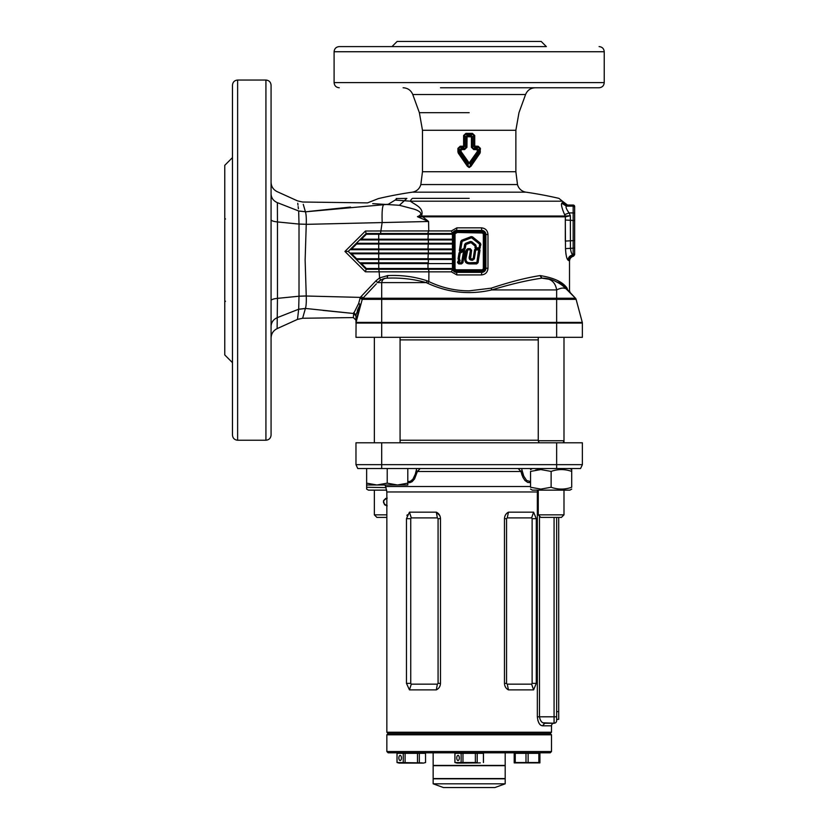 <?xml version="1.0" encoding="UTF-8"?>
<svg xmlns="http://www.w3.org/2000/svg" width="829" height="829" viewBox="0 0 829 829"><rect width="100%" height="100%" fill="white"/><g stroke="black" fill="none" stroke-linecap="round" stroke-linejoin="round"><path stroke-width="1.24" d="M400.075 440.23L538.259 440.23M400.075 339.89L538.259 339.89M538.259 469.691L535.607 470.064M530.55 471.411C530.55 468.986 530.55 468.986 530.55 471.411L540.84 469.566L551.13 471.411C557.969 468.986 564.829 468.986 571.709 471.411C571.709 468.986 571.709 468.986 571.709 471.411L571.709 487.265C571.709 489.68 571.709 489.68 571.709 487.265C564.87 489.68 558 489.68 551.13 487.265L540.84 489.1L530.55 487.265C530.55 489.68 530.55 489.68 530.55 487.265L530.55 471.411M530.55 489.1L532.342 490.136L569.906 490.136L571.709 489.1M551.13 471.411L551.13 487.265M538.259 514.84L563.989 514.84L561.42 517.41L540.84 517.41L538.259 514.84L538.259 490.136M563.989 337.32L563.989 440.738L538.259 440.738L538.259 337.32M386.086 487.618L366.636 487.265L366.636 483.152L366.636 484.996L376.926 484.996L366.636 483.152L366.636 468.53M407.795 483.152L397.505 484.996L407.795 484.996L407.795 468.53M387.216 483.152L376.926 484.996L397.505 484.996L387.216 483.152L387.216 468.53M387.216 498.115C382.242 500.685 382.242 503.255 387.216 505.835M386.842 505.814L384.49 504.706L383.506 500.903M383.63 500.561L385.734 498.405M386.842 517.41L376.926 517.41L374.356 514.84L386.842 514.84M366.636 487.265L366.636 489.1L368.439 490.136L386.718 490.136M571.709 471.411L571.709 468.53M558.705 517.41L558.705 719.375L556.642 719.375M456.748 757.965A2.57 1.285 -90 0 0 458.033 760.535A2.57 1.285 -90 0 0 459.318 757.965A2.57 1.285 -90 0 0 458.033 755.395A2.57 1.285 -90 0 0 456.748 757.965M454.893 753.333L454.893 762.525L477.214 762.525L477.214 753.333L454.934 753.333L454.934 762.525L457.08 763.105L480.312 762.898M461.131 753.333L461.131 762.525L457.971 762.898M475.369 753.333L475.369 762.525M477.214 753.333L483.452 753.333L483.452 762.525M462.976 753.333L462.976 762.525M483.411 753.333L483.411 762.525M505.193 778.545L433.152 778.545L433.152 765.685L505.193 765.685L505.193 778.545M398.853 757.965A2.57 1.285 90 0 1 400.148 755.395A2.57 1.285 90 0 1 401.433 757.965A2.57 1.285 90 0 1 400.148 760.535A2.57 1.285 90 0 1 398.853 757.965M397.008 762.525L397.008 753.333L425.526 753.333L425.567 762.525L423.381 763.105L399.195 763.105L397.008 762.525L422.427 762.898M400.21 762.898L397.05 762.525L397.05 753.333M425.526 753.333L425.567 762.525M403.246 753.333L403.246 762.525M405.091 753.333L405.091 762.525M417.484 753.333L417.484 762.525M419.329 753.333L419.329 762.525M515.255 762.525L515.255 753.333L514.198 753.333L514.198 762.525L525.99 762.525L520.633 762.898M538.86 762.525L528.125 762.525L539.917 762.525L539.917 753.333L538.86 753.333L538.86 762.525M514.198 762.898L539.917 762.898M515.255 753.333L525.99 753.333L525.99 762.525L528.125 762.525L528.125 753.333L538.86 753.333M525.99 753.333L528.125 753.333M551.503 732.235L550.218 733.52L551.503 734.805L386.842 734.805L388.127 733.52L550.218 733.52L388.127 733.52L386.842 732.235L551.503 732.235L551.503 725.8L542.508 725.8L544.798 723.23L554.073 723.23A2.57 2.57 0 0 0 551.503 725.8M551.503 751.53L550.218 752.815L388.127 752.815L386.842 751.53L551.503 751.53L551.503 734.805M433.152 752.815L433.152 765.426L505.193 765.426L505.193 752.815M433.152 783.809L505.193 783.809L505.193 778.804L433.152 778.804L433.152 783.809L443.442 787.55L494.903 787.55L505.193 783.809M542.508 725.8C539.679 725.468 537.959 722.473 537.347 716.795L537.347 491.96L386.842 491.96L386.842 732.235M537.845 720.432L539.078 723.271M531.627 684.163L533.596 689.883L508.467 689.883C505.97 688.598 504.643 686.422 504.467 683.355L504.467 518.695C504.643 515.628 505.97 513.452 508.467 512.167L533.596 512.167L536.29 518.695L536.29 683.355L533.596 689.883L508.467 689.883L507.244 684.163L531.627 684.163L532.125 683.355L532.125 518.695L531.627 517.887L507.244 517.887L506.55 518.695L506.55 683.355L507.244 684.163M440.489 518.695C440.303 515.617 438.914 513.441 436.334 512.167L409.464 512.167L406.459 518.695L406.459 683.355L409.464 689.883L436.334 689.883C438.924 688.598 440.313 686.422 440.489 683.355L440.489 518.695L438.075 518.695L438.075 683.355L437.349 684.163L411.277 684.163L410.738 683.355L410.738 518.695L411.277 517.887L437.349 517.887L438.075 518.695M439.816 515.659L436.344 512.167M407.277 514.757L406.935 515.669M506.871 513.234L505.586 514.757M505.12 686.391L505.835 687.666M536.29 683.355L532.125 683.355M384.925 484.996L385.64 486.53L530.55 486.53M527.741 482.447L530.55 482.633L527.741 482.447L524.892 480.447L522.881 477.276L520.964 471.494L518.198 468.53L520.964 471.494L522.083 470.416L523.721 476.053L526.622 480.488L530.55 481.566M417.308 471.825L420.148 468.53L417.381 471.494L414.541 478.965L412.137 481.649L407.795 482.633L409.744 482.665M556.642 517.41L556.642 720.66A2.57 2.57 0 0 1 554.073 723.23L543.078 722.815M582.372 464.665L582.372 442.8L355.973 442.8L355.973 464.665L582.372 464.665L580.569 468.53L357.765 468.53L355.973 464.665L357.765 468.53M508.467 512.167L507.244 517.887M533.596 512.167L531.627 517.887M436.334 689.883L437.349 684.163M409.464 689.883L411.277 684.163M411.277 517.887L409.464 512.167M437.349 517.887L436.334 512.167M538.259 491.96L537.347 491.96L537.493 490.136M407.795 481.566L410.314 481.338L412.873 479.245L415.277 474.261L416.718 468.53M521.617 468.53L522.083 470.416M522.125 475.463L520.964 471.494L417.381 471.494L416.251 470.416M409.868 482.633L412.023 481.732M556.642 716.795L554.073 716.795L554.073 723.23A2.57 2.57 0 0 0 556.642 720.66A2.57 2.57 0 0 1 554.073 723.23L544.798 723.23C542.031 723.168 540.259 721.023 539.472 716.795L554.073 716.795L554.073 517.41M476.654 263.902L476.654 263.311L470.706 263.311C466.509 263.446 464.81 261.456 465.618 257.342L466.758 250.109L467.774 249.239L470.23 249.239L471.048 250.192L470.116 256.006C469.297 258.544 469.919 259.746 471.96 259.622L473.732 258.855L475.141 249.933L475.96 249.239L478.613 249.239L479.431 250.192L477.483 262.617L476.654 263.311L477.483 262.617L479.431 250.192L478.613 249.239L478.613 249.85L475.753 250.037L474.343 258.959L471.96 260.244C469.442 260.068 468.623 258.627 469.504 255.912L470.116 256.006L471.048 250.192L470.23 248.648L471.628 250.285L470.551 258.845L473.141 258.762L474.551 249.84L475.38 248.762L475.1 246.13L471.027 242.659L465.981 244.451L465.235 248.524L464.219 249.892L464.831 251.011L462.924 262.71L461.515 263.902L458.717 263.902L457.484 262.451L459.245 260.296L458.043 258.949L459.007 253.011L459.95 251.705L459.339 250.586L460.8 241.363L461.712 240.234L471.11 236.628L472.54 236.856L480.374 243.198L480.893 244.545L479.525 248.98L480.022 250.285L478.064 262.71L476.654 263.902L470.706 263.902C465.991 264.068 464.095 261.85 465.028 257.249L466.167 250.016L467.774 248.648L470.23 248.648M480.022 250.285L478.613 249.239L479.525 248.98M475.38 248.762L475.96 249.239L474.551 249.84M471.96 259.031L471.96 259.622L470.116 259.239M471.96 260.244L470.81 258.969L470.685 259.55M469.888 258.586L470.478 258.534L469.888 258.596L470.116 256.006L470.696 256.099M469.504 255.912L470.437 250.099L471.048 250.192L470.23 249.239L470.23 249.85L467.774 249.85L466.219 257.436C465.359 261.197 466.862 262.948 470.706 262.689L476.872 262.513L478.613 249.85M466.167 250.016L466.758 250.109L465.618 257.342L465.028 257.249M468.095 263.145L469.204 263.28M469.463 263.29L470.706 263.311L470.706 263.902M471.027 242.659L471.4 242.203L470.551 242.068L465.774 243.902L464.012 249.332L460.582 251.146L459.919 250.679L461.919 240.793L471.328 237.177L480.001 243.653L479.773 247.809L478.955 248.513L476.302 248.513L475.38 245.425L471.4 242.203L475.38 245.425L475.007 245.881M474.893 247.456L476.302 248.876L478.613 248.876M476.084 247.653L475.483 247.55L476.302 248.513L476.302 247.892L479.162 247.716L479.608 244.13L471.546 237.757L462.147 241.363L460.582 250.441L464.033 248.348L464.623 244.482L465.546 243.322L470.333 241.488L471.784 241.716L475.773 244.949L476.302 247.892M479.701 244.358L480.302 244.451L480.001 243.653L471.11 236.628M480.893 244.545L480.374 243.198M461.712 240.234L459.919 250.679L460.582 251.146L460.582 250.441L459.919 250.679L460.758 251.498L464.219 249.892M464.281 249.85L465.235 244.576L464.623 244.482M465.981 244.451L465.774 243.902L470.551 242.068L470.768 242.617M460.758 251.498L459.95 251.705L459.587 253.114L463.587 250.441L464.24 250.907L463.587 250.441L463.577 251.146L460.199 253.208L459.266 258.99L460.209 260.793L458.675 262.658L461.515 262.7L463.577 251.146L464.24 250.918L463.401 250.099M458.043 258.949L458.634 259.042L459.587 253.114L458.727 260.047M459.598 258.99L459.836 260.306L459.111 259.612M458.188 260.803L458.178 261.881L459.245 260.296M458.924 261.767L458.551 261.27L458.064 262.555L458.717 263.311L457.484 262.451M464.831 251.011L464.24 250.907L462.333 262.617L461.515 263.311L458.717 263.311L458.717 263.902M360.688 305.124L358.667 303.435L360.283 297.393L375.972 280.824L379.609 277.902L379.122 271.829L365.392 271.808L344.937 251.446L365.444 231.022L366.128 233.509L452.582 233.509L451.38 230.939L456.883 227.851L481.462 227.851C485.452 228.265 487.628 230.503 487.98 234.534L487.98 268.244C487.618 272.285 485.442 274.513 481.462 274.927L481.773 272.358L482.571 272.275M360.47 304.461L358.667 303.435L353.662 313.497L305.414 308.44L302.626 318.253L353.361 317.58L353.662 313.497L322.958 310.398M363.993 297.02L362.377 298.948L360.47 297.735L362.273 299.238L360.252 298.191L360.283 297.393L306.253 296.015C306.45 302.057 306.17 306.202 305.414 308.44L298.689 309.217L299.01 296.222L277.466 298.357L277.124 327.932M517.493 184.556L515.866 171.717L422.479 171.717L420.842 184.556L517.493 184.556A10.29 10.29 0 0 0 525.99 192.173A397.744 397.744 0 0 1 558.912 198.359L562.414 201.188L410.459 201.188A5.15 3.243 -90 0 1 412.666 198.359L469.173 198.359M467.069 136.712L466.924 147.324L464.634 149.572L461.193 149.572L461.048 151.531L469.048 162.805L470.209 163.417L470.178 165.686L479.307 152.588L478.126 152.225L470.209 163.417L468.136 163.417L469.297 162.805L477.266 151.603L477.297 149.717L473.711 149.572L471.421 147.324L471.421 136.858L467.069 136.712L467.079 135.635L471.255 135.635L472.437 133.376L474.727 135.51L474.727 146.111L478.178 146.246L480.416 148.381L480.032 153.178L470.965 166.277L469.173 167.52L467.38 166.277L458.313 153.178L457.929 151.935L459.991 151.531L459.991 149.717L458.8 148.381L459.038 152.588L468.167 165.686L468.136 163.417L460.219 152.225L458.313 153.178M396.21 198.525L397.236 198.525C372.242 198.618 372.242 198.618 397.236 198.525L395.132 200.079C369.889 199.706 369.889 199.706 395.132 200.079L410.459 201.188C414.293 204.556 424.8 207.685 421.412 216.11L422.811 216.027L422.738 216.815L417.443 216.68L421.412 216.11L421.412 216.773M422.811 216.027L565.243 216.027L564.611 214.638C561.917 208.369 560.974 204.545 561.761 203.188L562.497 202.525L567.14 205.478L566.342 206.131C565.533 207.053 566.445 209.322 569.077 212.918L570.362 215.706L570.435 248.182C570.901 252.14 571.782 254.399 573.098 254.959L573.388 255.684L573.098 254.959C570.072 255.322 568.383 257.031 568.02 260.088C566.735 258.959 565.896 255.135 565.492 248.627L565.305 220.006L565.305 241.084L573.171 240.638L573.171 220.462L565.305 220.006L565.388 216.815L422.738 216.815L428.583 221.488L306.243 224.348L305.134 260.14L306.243 295.932L299.01 296.212L299.01 224.068L277.466 221.944L277.466 298.357C273.404 298.803 271.28 299.559 271.073 300.616M561.875 207.084L562.964 210.67M271.073 221.934L271.073 219.602M232.472 362.667L224.763 354.947L224.763 165.323L232.472 157.603L232.472 85.19L232.472 435.08C232.783 438.209 234.493 439.919 237.622 440.23L265.922 440.23C269.052 439.919 270.762 438.209 271.073 435.08L271.073 85.19C270.762 82.061 269.052 80.351 265.922 80.04L265.922 440.23M232.472 195.012L232.472 260.13M546.352 46.6L339.248 46.6L391.993 46.6L397.132 41.45L541.213 41.45L546.352 46.6M604.237 82.61L334.097 82.61L334.097 51.74L604.237 51.74L604.237 82.61C603.937 85.739 602.217 87.459 599.098 87.76L440.489 87.76M457.929 148.381L460.168 146.246L461.235 148.505L464.654 148.505L463.452 147.313L460.126 147.313L457.929 148.381L457.929 151.935M463.484 146.246L464.541 146.111L465.825 147.324L465.825 136.858L464.541 135.51L464.541 146.111L463.452 147.313L463.484 146.246L460.168 146.246M463.618 146.111L463.618 135.51L465.898 133.376L467.079 135.635L465.825 136.858L466.924 136.858M469.173 290.844L491.182 288.171C509.597 282.026 525.866 277.829 539.969 275.601L540.27 275.601C554 277.829 562.932 282.015 567.067 288.171C570.321 291.735 570.321 291.735 567.067 288.171C570.321 291.735 570.321 291.735 567.067 288.171L567.699 289.932C571.036 293.497 571.036 293.497 567.699 289.932C565.357 287.425 561.668 287.425 556.642 289.932L491.742 289.932C469.774 294.989 448.448 292.792 427.795 283.342L428.831 281.58C441.691 287.725 455.142 290.813 469.173 290.844M566.901 287.995L563.357 284.616M563.192 284.482L557.264 280.409M565.337 218.773L565.305 220.006M565.792 252.814L566.072 254.658M574.652 254.223L573.388 255.684C570.673 256.368 569.212 258.057 569.005 260.741L568.02 260.088M356.076 322.346L355.973 337.32L582.372 337.32L582.372 323.072L355.973 323.072L355.973 314.947L355.973 323.072L360.035 304.357L355.973 314.947L353.734 312.554M353.662 313.497L355.973 316.036L355.973 314.947L356.055 322.398A2.57 2.57 0 0 0 355.973 323.072L356.024 322.543L355.973 323.072A2.57 2.57 0 0 1 356.055 322.398L356.118 321.714M378.718 262.834L378.718 259.487L356.325 259.487L359.672 262.834L428.355 262.834L428.355 259.487L452.447 259.487L356.356 259.487L349.921 253.063L452.447 253.063L428.355 253.063L428.355 249.716L349.921 249.716L348.242 251.394L349.9 253.063L428.355 253.063M365.444 231.022L380.894 230.97L382.179 222.203C381.806 211.923 382.324 206.038 383.744 204.525L388.221 204.297C360.636 202.804 360.636 202.804 388.221 204.297L305.414 211.83C306.17 214.069 306.45 218.214 306.253 224.276L299.01 224.068L298.668 210.97C297.093 197.561 297.093 197.561 298.668 210.97L305.393 211.737L303.269 204.338M353.517 315.455L353.434 316.533M481.462 274.927L456.883 274.927L451.38 271.839L452.582 269.27L366.128 269.27L378.801 269.27L378.718 263.591L361.423 263.591L366.356 268.513L427.992 268.513L427.992 263.591L378.718 263.591L378.812 262.834L428.355 262.834M361.423 263.591L359.703 262.834L366.138 269.28L359.703 262.834L378.812 262.834M349.9 253.063L351.651 253.809L356.574 258.741L378.718 258.741L378.718 253.809L351.651 253.809M452.447 249.716L349.921 249.716L356.356 243.28L452.447 243.28L356.356 243.28L359.703 239.933L428.355 239.933L428.355 243.28M452.447 239.933L359.703 239.933L366.128 233.509L366.356 234.255L361.423 239.187L378.718 239.187L378.718 234.255L366.356 234.255M397.236 198.525L406.863 198.421L399.391 205.281L412.915 208.825C416.355 209.664 425.743 213.343 417.422 216.68L428.583 221.488L428.738 230.939L380.894 230.97L380.542 233.509L366.128 233.509M454.074 271.518L456.561 272.358A4.114 4.114 0 0 1 452.447 268.244L452.458 234.255L378.718 234.255L378.812 233.509M379.63 280.762L380.594 280.129L379.609 277.902L387.796 275.57C401.713 274.948 414.863 276.71 427.236 280.855L428.831 281.58L428.914 271.839L379.122 271.829L378.801 269.27M372.718 203.633L399.391 205.281M350.522 207.063L309.144 211.395M305.393 211.737C301.715 198.867 301.715 198.867 305.393 211.737L298.689 211.053M271.073 248.151L271.073 260.948M366.356 268.513L365.392 271.808M359.703 239.933L361.423 239.187M452.955 234.534L452.447 234.534A4.114 4.114 0 0 1 456.561 230.421L481.773 230.421A4.114 4.114 0 0 1 485.898 234.534L485.898 268.244A4.114 4.114 0 0 1 481.773 272.358L456.561 272.358A4.114 4.114 0 0 1 452.447 268.244L452.955 268.244A3.606 3.606 0 0 0 456.561 271.85L481.773 271.85A3.606 3.606 0 0 0 485.379 268.244L485.379 234.534A3.606 3.606 0 0 0 481.773 230.928L456.561 230.928A3.606 3.606 0 0 0 452.955 234.534L452.955 268.244M481.773 230.928L481.773 230.421A4.114 4.114 0 0 1 485.898 234.534L485.815 233.726M483.338 272.047L484.043 271.674M484.675 271.166L485.183 270.555M452.447 234.534A4.114 4.114 0 0 1 456.561 230.421L454.074 231.26M456.561 232.99A1.544 1.544 0 0 0 455.017 234.534L455.017 268.244A1.544 1.544 0 0 0 456.561 269.788L481.773 269.788A1.544 1.544 0 0 0 483.328 268.244L483.328 234.534A1.544 1.544 0 0 0 481.773 232.99L456.561 232.472A2.062 2.062 0 0 0 454.51 234.534L454.51 268.244A2.062 2.062 0 0 0 456.561 270.295L481.773 270.295A2.062 2.062 0 0 0 483.835 268.244L483.835 234.534A2.062 2.062 0 0 0 481.773 232.472L456.561 232.472A2.062 2.062 0 0 0 454.51 234.534L453.991 234.534A2.57 2.57 0 0 1 456.561 231.965L481.773 231.965A2.57 2.57 0 0 1 484.343 234.534L484.343 268.244A2.57 2.57 0 0 1 481.773 270.803L456.561 270.803A2.57 2.57 0 0 1 453.991 268.244L453.991 234.534M574.652 253.487L574.652 240.514L574.652 253.487A1.482 1.471 180 0 1 573.171 254.959L573.171 248.182L565.492 248.627M574.652 213.043L573.171 212.918L573.171 220.462L574.652 220.587L574.652 206.514L574.652 240.514L573.171 240.638L573.171 248.182L574.652 248.047M271.073 288.378L271.073 290.451M362.273 299.238L356.055 322.398L582.29 322.398A2.57 2.57 0 0 1 582.372 323.072A2.57 2.57 0 0 0 582.29 322.398A2.57 2.57 0 0 1 582.372 323.072M362.377 298.948L362.843 298.253L575.502 298.253A2.57 2.57 0 0 1 576.103 299.352L582.29 322.398M381.692 337.32L381.692 299.352L576.103 299.352A2.57 2.57 0 0 0 575.502 298.253L567.699 289.932C559.15 281.953 550.58 278.036 541.99 278.171L541.783 278.171C550.435 278.036 555.389 281.953 556.642 289.932L556.642 337.32M563.192 288.026L565.73 288.523M565.792 288.544L575.502 298.253M427.795 283.342L426.22 282.616L381.692 282.616L381.692 299.352L362.232 299.352A2.57 2.57 0 0 1 362.843 298.253L376.356 283.85M427.236 280.855L426.22 282.616C413.795 279.083 400.832 277.601 387.35 278.15C384.055 278.098 382.179 279.58 381.692 282.616L377.506 282.616C380.884 279.56 384.096 278.078 387.143 278.161L387.454 275.57M400.946 46.6L381.796 46.6M271.073 325.258L271.073 326.429C271.27 322.315 273.373 319.362 277.373 317.6L298.689 309.217M277.394 203.323L277.373 202.659C277.021 187.996 277.021 187.996 277.373 202.659L298.668 210.97M271.073 193.831C271.27 197.944 273.373 200.898 277.373 202.659L277.466 221.944C273.404 221.488 271.28 220.732 271.073 219.664M299.01 224.068L306.253 224.276M297.756 203.24L297.984 205.157M298.16 206.608L298.409 208.773M277.425 206.069L277.394 203.685M302.626 318.253L297.487 319.393L298.668 309.29L305.393 308.533M480.416 148.381L478.354 149.717L478.354 151.531L479.545 151.935L479.545 148.381L478.219 147.313L474.893 147.313L473.691 148.505L477.11 148.505L478.178 146.246M471.266 136.712L471.255 135.635L472.52 136.858L472.52 147.324L473.805 146.111L473.805 135.51L472.52 136.858L471.421 136.858M558.57 282.824L561.989 284.969M539.969 275.601L541.783 278.171C527.13 280.306 510.446 284.233 491.742 289.932L491.182 288.171M560.943 284.254L554.746 280.979M550.197 279.435L541.99 278.171L540.27 275.601M306.253 296.015L299.01 296.222M297.487 319.393L277.114 328.636C273.28 330.584 271.27 333.714 271.073 338.004M395.132 200.079L388.221 204.297M564.611 214.638L569.077 212.918L573.171 212.918L573.171 206.131L566.342 206.131L561.761 203.188M565.243 216.027L570.362 215.706L565.399 216.815L565.223 216.027L565.399 216.815M387.796 275.57L387.143 278.161M383.744 278.751L380.915 279.943M360.035 304.357L359.817 305.31M358.967 309.082L357.123 317.217M357.33 310.471L358.636 307.6M355.973 320.149L353.361 317.58M377.506 282.616L375.972 280.824M362.843 298.253L361.392 296.357M362.232 299.352L360.19 298.388M456.883 274.927L456.561 271.85M481.773 230.421L481.462 227.851M456.561 230.928L456.883 227.851M344.937 251.446L348.242 251.394M458.675 262.658L458.064 262.555L458.675 262.658M574.652 206.514A1.482 1.482 0 0 0 573.171 205.032L567.492 205.032L562.414 201.188M474.727 135.51L472.457 134.453L465.888 134.453L463.618 135.51M461.069 151.603L460.219 152.225L459.991 151.531L461.048 151.531M461.048 149.717L459.991 149.717L461.235 148.505L461.193 149.572M480.032 153.178L479.307 152.588L480.416 151.935M477.297 151.531L478.354 151.531L478.126 152.225L477.266 151.603M477.152 149.572L477.11 148.505L478.354 149.717L477.297 149.717M467.38 166.277L468.167 165.686C468.841 167.23 469.504 167.23 470.178 165.686L470.965 166.277M474.862 146.246L474.893 147.313L473.805 146.111L474.727 146.111M471.421 147.324L472.52 147.324L473.711 149.572M464.634 149.572L465.825 147.324L466.924 147.324M349.931 249.716L351.651 248.959L378.718 248.959L378.718 244.037L356.574 244.037L356.356 243.291M356.356 259.487L356.574 258.741M556.642 711.655L558.705 711.655M556.642 468.53L556.642 442.8M381.692 468.53L381.692 442.8M504.467 518.695L506.55 518.695M506.55 683.355L504.467 683.355M536.29 518.695L532.125 518.695M440.489 683.355L438.075 683.355M406.459 683.355L410.738 683.355M410.738 518.695L406.459 518.695M539.472 516.052L539.472 716.795L537.347 716.795M554.073 723.23A2.57 2.57 0 0 0 556.642 720.66M265.922 80.04L237.622 80.04L237.622 440.23M525.99 192.173L412.355 192.173A397.744 397.744 0 0 0 378.335 198.608L367.527 202.887L302.626 202.017L297.487 200.867L277.114 191.634C273.269 189.696 271.249 186.566 271.073 182.266M515.866 171.717L515.866 130.277L518.975 112.682L525.576 94.527L412.769 94.527C410.956 90.247 407.733 87.998 403.101 87.76M515.866 130.277L422.479 130.277L419.37 112.682L412.769 94.527M469.173 112.682L419.37 112.682L469.173 112.682M465.898 133.376L472.437 133.376M378.812 239.933L378.718 239.187L427.992 239.187L428.292 233.509M428.292 239.933L427.992 239.187L452.447 239.187M452.447 244.037L378.718 244.037L378.812 243.28M378.812 249.716L378.718 248.959L427.992 248.959L428.292 243.28M428.292 249.716L427.992 248.959L452.447 248.959M452.447 253.809L378.718 253.809L378.812 253.063M378.812 259.487L378.718 258.741L427.992 258.741L428.292 253.063M428.292 259.487L427.992 258.741L452.447 258.741M452.447 263.591L427.992 263.591L428.292 262.834M428.292 269.27L427.992 268.513L452.458 268.513M378.718 253.063L378.718 249.716M356.574 244.037L351.651 248.959M378.718 243.28L378.718 239.933M487.98 268.244L485.898 268.244A4.114 4.114 0 0 1 481.773 272.358L481.773 271.85M483.328 234.534L483.835 234.534A2.062 2.062 0 0 0 481.773 232.472L481.773 231.965M481.773 270.803L481.773 270.295A2.062 2.062 0 0 0 483.835 268.244L483.328 268.244M453.991 268.244L454.51 268.244A2.062 2.062 0 0 0 456.561 270.295L456.561 269.788M574.652 207.613A1.482 1.471 180 0 0 573.171 206.131L573.171 205.478L567.14 205.478M574.652 206.949A1.482 1.471 180 0 0 573.171 205.478L573.171 205.032M356.055 322.398A2.57 2.57 0 0 0 355.973 323.072M485.379 234.534L487.98 234.534M451.38 271.839L428.914 271.839A2.57 1.036 90 0 0 427.878 269.27L427.577 268.513M427.401 234.255L428.738 230.939L451.38 230.939M471.048 250.192L471.628 250.285M467.774 249.85L467.774 248.648M472.841 259.031L472.841 260.244M473.141 258.762L474.343 258.959M476.872 262.513L478.064 262.71M478.955 247.892L478.955 248.897M475.1 246.13L476.302 246.317M479.162 247.716L480.354 247.902M457.598 261.788L458.789 261.985M471.784 237.799L472.54 236.856M461.515 262.7L461.515 263.902M465.815 244.659L465.235 244.576M461.722 262.524L462.924 262.71M458.613 260.078L458.883 259.55M465.235 248.524L464.033 248.348M459.007 253.011L460.199 253.208M461.991 241.55L460.8 241.363M459.919 250.679L459.339 250.586M465.546 243.322L465.774 243.902M470.333 241.488L470.551 242.068M464.012 249.332L463.722 248.783M461.919 240.793L462.147 241.363M471.328 237.177L471.546 237.757M460.219 252.223L460.509 252.772M458.717 262.7L458.717 263.311M475.753 250.037L475.141 249.933M475.96 249.239L475.96 249.85M479.431 250.192L478.82 250.099M476.654 263.311L476.654 262.7M470.706 263.311L470.706 262.689M465.618 257.342L466.219 257.436M466.758 250.109L467.369 250.203M574.652 253.529L573.171 255M426.375 234.255L426.676 233.509M422.075 269.27L421.795 268.513M485.898 268.244L485.379 268.244M481.773 232.99L481.773 232.472M532.342 468.53L530.55 469.566M569.906 468.53L571.709 469.566M563.129 442.8L563.989 440.738L563.989 442.8M539.119 442.8L538.259 440.738M563.989 490.136L563.989 514.84M374.356 337.32L374.356 442.8M400.075 337.32L400.075 442.8M374.356 490.136L374.356 514.84M457.722 752.815L457.722 753.333M480.623 752.815L480.623 753.333M399.837 752.815L399.837 753.333M422.728 752.815L422.728 753.333M515.607 752.815L515.607 753.333M538.508 752.815L538.508 753.333M386.842 751.53L386.842 734.805M386.842 491.96L385.64 486.53M420.842 184.556C419.547 188.805 416.718 191.344 412.355 192.173M525.576 94.527C527.379 90.247 530.601 87.998 535.244 87.76M237.622 80.04C234.493 80.351 232.783 82.061 232.472 85.19M334.097 51.74C334.408 48.621 336.118 46.901 339.248 46.6M604.237 51.74C603.937 48.621 602.217 46.901 599.098 46.6M334.097 82.61C334.408 85.739 336.118 87.459 339.248 87.76M422.479 171.717L422.479 130.277M570.207 292.606L569.513 290.844L569.513 261.208C569.678 258.617 571.005 256.949 573.502 256.192L574.652 254.752M560.829 284.181L567.678 289.912C569.212 291.404 563.772 285.818 561.036 284.316M380.656 280.098L379.941 280.544M224.763 301.974L225.478 301.238M224.763 218.296L225.478 219.022"/></g></svg>
